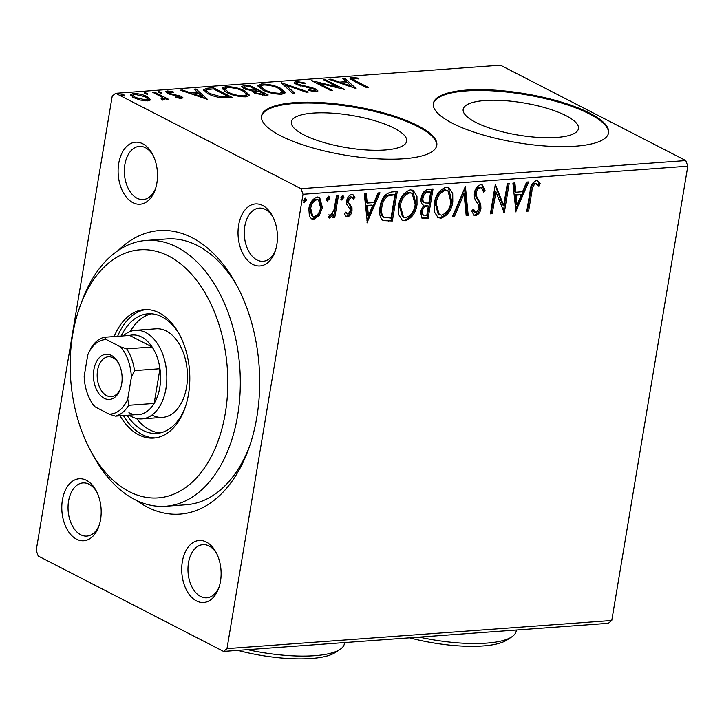 <?xml version="1.0" encoding="UTF-8"?>
<svg xmlns="http://www.w3.org/2000/svg" width="724" height="724" viewBox="0 0 724 724"><rect width="100%" height="100%" fill="white"/><g stroke="black" fill="none" stroke-linecap="round" stroke-linejoin="round"><path stroke-width="1.09" d="M118.32 250.386A142.13 89.722 85.8 0 1 192.141 237.734A142.13 89.722 85.8 0 1 236.431 284.677A142.13 89.722 85.8 0 1 248.459 449.378A142.13 89.722 85.8 0 1 147.081 506.963A142.13 89.722 85.8 0 1 136.592 500.465M237.78 287.229A133.243 84.111 -94.2 0 0 197.598 245.644A133.243 84.111 -94.2 0 0 166.773 238.956L146.157 240.458A133.243 84.111 85.8 0 1 176.991 247.156A133.243 84.111 85.8 0 1 240.124 391.639A133.243 84.111 85.8 0 1 165.579 506.248A133.243 84.111 85.8 0 1 134.745 499.551A133.243 84.111 85.8 0 1 93.224 455.541L90.527 450.563A124.365 78.509 -94.2 0 0 129.288 491.641A124.365 78.509 -94.2 0 0 225.318 413.132A124.365 78.509 -94.2 0 0 168.71 256.07A124.365 78.509 -94.2 0 0 80.002 306.46A124.365 78.509 -94.2 0 0 90.527 450.563M252.803 264.396A31.087 19.629 85.8 0 1 238.648 225.128A31.087 19.629 85.8 0 1 262.658 205.498A31.087 19.629 85.8 0 1 272.351 215.77A31.087 19.629 85.8 0 1 274.984 251.798A31.087 19.629 85.8 0 1 252.803 264.396M273.029 217.082A26.652 16.824 -94.2 0 0 265.391 209.453A26.652 16.824 -94.2 0 0 259.228 208.114A26.652 16.824 -94.2 0 0 244.314 231.037A26.652 16.824 -94.2 0 0 256.948 259.934A26.652 16.824 -94.2 0 0 263.111 261.274A26.652 16.824 -94.2 0 0 275.464 250.386M196.485 600.929A31.087 19.629 85.8 0 1 182.339 561.661A31.087 19.629 85.8 0 1 206.34 542.032A31.087 19.629 85.8 0 1 216.033 552.303A31.087 19.629 85.8 0 1 218.666 588.331A31.087 19.629 85.8 0 1 196.485 600.929M216.711 553.625A26.652 16.824 -94.2 0 0 209.073 545.986A26.652 16.824 -94.2 0 0 202.91 544.647A26.652 16.824 -94.2 0 0 187.996 567.571A26.652 16.824 -94.2 0 0 200.629 596.467A26.652 16.824 -94.2 0 0 206.793 597.807A26.652 16.824 -94.2 0 0 219.146 586.929M76.563 539.199A31.087 19.629 85.8 0 1 62.409 499.931A31.087 19.629 85.8 0 1 86.418 480.311A31.087 19.629 85.8 0 1 96.102 490.573A31.087 19.629 85.8 0 1 98.736 526.601A31.087 19.629 85.8 0 1 76.563 539.199M96.781 491.895A26.652 16.824 -94.2 0 0 89.152 484.266A26.652 16.824 -94.2 0 0 82.979 482.926A26.652 16.824 -94.2 0 0 68.074 505.85A26.652 16.824 -94.2 0 0 80.699 534.746A26.652 16.824 -94.2 0 0 86.862 536.086A26.652 16.824 -94.2 0 0 99.215 525.199M132.881 202.666A31.087 19.629 85.8 0 1 118.727 163.398A31.087 19.629 85.8 0 1 142.737 143.768A31.087 19.629 85.8 0 1 152.42 154.04A31.087 19.629 85.8 0 1 155.054 190.068A31.087 19.629 85.8 0 1 132.881 202.666M153.099 155.361A26.652 16.824 -94.2 0 0 145.461 147.723A26.652 16.824 -94.2 0 0 139.298 146.393A26.652 16.824 -94.2 0 0 124.392 169.307A26.652 16.824 -94.2 0 0 137.017 198.204A26.652 16.824 -94.2 0 0 143.18 199.543A26.652 16.824 -94.2 0 0 155.533 188.665M566.032 115.677A58.454 16.308 9.5 0 0 503.108 100.536A58.454 16.308 9.5 0 0 463.17 109.333A58.454 16.308 9.5 0 0 475.605 122.284A58.454 16.308 9.5 0 0 538.538 137.424A58.454 16.308 9.5 0 0 578.467 128.628A58.454 16.308 9.5 0 0 566.032 115.677M394.254 128.229A58.454 16.308 9.5 0 0 331.33 113.089A58.454 16.308 9.5 0 0 291.392 121.885A58.454 16.308 9.5 0 0 303.836 134.836A58.454 16.308 9.5 0 0 366.76 149.977A58.454 16.308 9.5 0 0 406.689 141.18A58.454 16.308 9.5 0 0 394.254 128.229M417.893 125.668A88.835 24.779 9.5 0 0 322.261 102.654A88.835 24.779 9.5 0 0 261.572 116.03A88.835 24.779 9.5 0 0 280.478 135.714A88.835 24.779 9.5 0 0 376.109 158.728A88.835 24.779 9.5 0 0 436.798 145.352A88.835 24.779 9.5 0 0 417.893 125.668M436.717 145.768A88.835 24.779 9.5 0 0 417.757 126.51A88.835 24.779 9.5 0 0 322.841 103.541A88.835 24.779 9.5 0 0 261.518 116.455M589.671 113.116A88.835 24.779 9.5 0 0 494.039 90.102A88.835 24.779 9.5 0 0 433.35 103.478A88.835 24.779 9.5 0 0 452.247 123.161A88.835 24.779 9.5 0 0 547.887 146.176A88.835 24.779 9.5 0 0 608.576 132.8A88.835 24.779 9.5 0 0 589.671 113.116M608.495 133.216A88.835 24.779 9.5 0 0 589.535 113.958A88.835 24.779 9.5 0 0 494.619 90.989A88.835 24.779 9.5 0 0 433.287 103.903M36.2 550.412L112.229 96.084L115.659 93.287L300.994 188.674L685.782 160.565L687.8 166.176L611.771 620.495L608.341 623.301L223.562 651.419L38.218 556.023L36.2 550.412M319.338 215.363L313.754 219.291L311.61 218.883L309.365 216.105L308.849 208.584C309.827 202.485 312.705 198.629 317.483 197.009L319.655 197.408L322.415 207.598L319.338 215.363L318.252 214.802L312.668 218.729L313.754 219.291M338.389 195.86L334.787 217.381L332.94 217.517L333.465 214.349L329.655 218.123L328.37 217.49L329.637 215.137L330.406 215.462L333.8 210.63L336.542 195.996L338.389 195.86M332.379 213.788L328.569 217.562L329.655 218.123L328.37 217.49M329.637 215.137L330.406 215.462M347.547 216.82L346.479 216.603L344.488 214.014L345.882 212.096L347.873 214.186L350.144 211.155L350.027 209.236L346.715 204.304L346.66 201.028C347.221 197.562 348.868 195.399 351.602 194.521L353.095 194.819L354.923 197.154L353.529 199.227L351.366 197.145L348.534 200.774L348.624 202.792L351.973 207.643L352.009 210.919C351.52 214.069 350.036 216.042 347.547 216.82L345.954 216.232M345.402 212.756L347.873 214.186M350.28 196.584L352.154 197.308L350.28 196.584L347.439 200.213L348.534 200.774M391.693 191.969L397.277 191.552L392.354 221.001L383.159 220.63C379.819 217.598 378.788 213.046 380.073 206.992C381.222 198.512 385.096 193.507 391.693 191.969M433.043 188.946L428.119 218.395L422.065 218.268L420.391 211.743L423.694 205.317C421.395 204.005 420.544 201.589 421.16 198.068C422.002 193.208 424.354 190.276 428.237 189.299L433.043 188.946M465.414 186.575L468.193 215.462L466.184 215.607L464.075 193.697L454.482 216.467L452.473 216.612L465.414 186.575M507.343 183.516L509.198 183.38L504.266 212.829L495.922 191.742L492.248 213.707L490.392 213.842L495.325 184.394L503.678 205.426L507.343 183.516M531.905 191.453L528.629 211.046L526.773 211.182L530.104 191.299C530.258 186.005 532.303 182.457 536.231 180.656L537.832 180.991L540.204 183.724L538.882 186.059L535.742 183.679C533.226 185.299 531.95 187.896 531.905 191.453L530.819 190.892L527.534 210.485L528.629 211.046M536.882 184.014L534.656 183.118C532.14 184.738 530.855 187.335 530.819 190.892M687.8 166.176L303.021 194.285L226.992 648.614L611.771 620.495M515.986 211.969L512.9 183.109L514.909 182.964L515.805 192.222L522.556 191.724L526.61 182.104L528.62 181.959L515.66 211.806M480.79 184.71L482.401 185.018L485.125 190.747L483.37 192.349C483.216 189.833 482.238 188.285 480.428 187.715C478.148 188.367 476.745 190.113 476.229 192.955L476.347 195.806L480.736 204.078L480.935 208.485C480.329 212.304 478.51 214.702 475.487 215.68L474.12 215.408L471.677 211.028L473.424 209.109L476.021 212.657L479.062 208.747L478.582 205.028L476.79 202.258C474.817 199.887 474.012 196.819 474.383 193.046C475.152 188.629 477.297 185.851 480.79 184.71M479.333 187.154L481.297 187.887L479.333 187.154C477.053 187.806 475.65 189.552 475.134 192.394L476.229 192.955M472.745 209.87L474.093 211.933L476.021 212.657M452.799 201.915C451.532 210.304 447.613 215.734 441.052 218.196L438.092 217.653L434.31 211.788L434.273 203.408C435.567 195.009 439.504 189.616 446.093 187.245L448.971 187.787L452.726 193.607L452.799 201.915L451.713 201.353C450.437 209.743 446.527 215.173 439.966 217.634L441.052 218.196M417.033 204.53C415.766 212.919 411.847 218.34 405.286 220.802L402.327 220.259L398.544 214.404L398.508 206.023C399.802 197.625 403.739 192.231 410.327 189.86L413.205 190.403L416.961 196.222L417.033 204.53L415.947 203.969C414.671 212.358 410.761 217.779 404.2 220.241L405.286 220.802M367.376 222.829L364.29 193.969L366.299 193.824L367.195 203.073L373.946 202.584L378 192.964L380.01 192.819L367.05 222.657M341.076 199.625L341.945 200.077L340.814 197.733L342.769 195.163L343.9 197.507L341.457 199.978M342.769 195.163L343.248 195.254M326.895 200.666L327.764 201.109L326.633 198.765L328.587 196.204L329.719 198.548L327.266 201.019M328.587 196.204L329.067 196.294M303.772 202.349L304.641 202.801L303.51 200.458L305.465 197.896L306.596 200.231L304.143 202.702M305.465 197.896L305.944 197.978M150.23 100.057L150.357 99.333L147.669 100.88L140.393 100.066L133.641 97.65L130.501 94.609L133.243 93.459C138.637 93.55 143.298 94.618 147.207 96.654L150.384 99.713M164.276 99.595L164.493 98.301L163.579 99.722L161.687 99.577L161.09 98.754L162.167 98.817C163.244 98.437 163.117 97.858 161.787 97.079L152.61 92.183L154.456 92.048L168.402 99.224L166.547 99.36L164.493 98.301L164.8 99.116M162.031 99.631L162.945 98.41L162.656 100.093M179.507 98.328L179.543 96.446L170.249 94.391L167.488 93.324L165.751 91.649L167.362 90.962L173.054 91.658L173.289 92.4L168.357 92.229L171.036 93.803L181.326 96.274L182.937 97.794L181.462 98.419L175.905 97.659L175.796 96.962L180.33 97.233L180.05 98.916M207.761 88.156L213.345 87.749L232.422 97.568L222.368 97.894C216.322 97.079 211.48 95.649 207.842 93.613L203.363 89.604L207.761 88.156L207.535 89.495M249.11 85.133L268.188 94.953L264.785 95.206L254.522 93.179L252.712 90.925L244.042 88.69L241.744 86.473L244.305 85.486L249.11 85.133L248.911 86.301M281.482 82.771L308.27 92.029L306.252 92.174L285.935 85.151L294.559 93.025L292.541 93.179L281.437 83.034M323.411 79.703L325.266 79.568L344.343 89.387L318.089 82.943L332.316 90.274L330.47 90.4L311.392 80.581L337.61 87.016L323.411 79.703M356.009 81.079L368.697 87.613L366.851 87.749L353.964 81.115L349.783 78.111L351.683 77.35L358.425 78.156L358.95 78.979L353.656 78.355L352.697 78.807L356.009 81.079L355.837 82.084M115.659 93.287L500.438 65.169L685.782 160.565M356.063 88.536L328.968 79.296L330.977 79.151L339.565 82.12L346.316 81.631L342.678 78.301L344.687 78.156L356.063 88.536M296.243 81.405L305.818 83.151L305.284 83.758L298.333 82.4L296.885 83.016L298.207 84.31L312.171 87.704L316.026 89.133L317.972 90.943L316.18 91.74L308.306 90.41L308.578 89.704L314.243 90.726L315.293 90.301L314.252 89.305L296.333 84.436L294.188 82.31L296.243 81.405L295.962 83.088L296.876 83.061M280.767 88.382L285.292 92.645L281.745 94.256C274.206 94.111 267.744 92.618 262.359 89.776L257.925 85.532L261.545 83.939C269.011 84.102 275.419 85.577 280.767 88.382L280.577 89.477M245.002 90.989L249.527 95.26L245.979 96.862C238.44 96.726 231.979 95.233 226.594 92.391L222.159 88.138L225.779 86.554C233.246 86.708 239.653 88.192 245.002 90.989L244.812 92.084M207.453 99.396L180.357 90.156L182.367 90.011L190.955 92.98L197.706 92.482L194.068 89.161L196.077 89.007L207.453 99.396M161.506 93.251L161.66 92.319L161.705 93.242L158.574 92.536L158.529 91.613L161.66 92.319L161.705 93.242M158.574 92.536L158.529 91.613L158.393 92.437M147.316 94.292L147.479 93.351L147.524 94.283L144.393 93.577L144.347 92.645L147.479 93.351L147.524 94.283M144.393 93.577L144.347 92.645L144.203 93.468M124.193 95.975L124.356 95.043L124.401 95.975L121.27 95.269L121.225 94.337L124.356 95.043L124.401 95.975M121.27 95.269L121.225 94.337L121.08 95.161M223.562 651.419L226.992 648.614M303.021 194.285L300.994 188.674M165.579 506.248L186.195 504.737A133.243 84.111 -94.2 0 0 249.427 446.654M350.516 79.151L351.402 79.034L351.683 77.35M351.402 79.034L352.66 79.025M358.308 78.871L358.425 78.156M330.841 79.948L330.977 79.151M339.429 82.916L339.565 82.12M341.52 83.64L342.226 83.586M346.126 82.789L346.316 81.631M344.362 79.839L344.687 78.156M344.407 79.83L352.869 87.559M342.307 83.07L351.312 86.174L347.484 82.69L342.307 83.07L342.181 83.866M351.176 86.98L351.312 86.174M325.094 80.572L325.266 79.568M317.917 83.948L318.089 82.943M337.474 87.803L337.61 87.016M298.062 85.188L298.207 84.31M300.56 85.993L300.686 85.233M312.044 88.473L312.171 87.704M315.248 90.572L315.745 90.817L316.026 89.133M315.745 90.817L317.031 91.613M308.451 90.455L308.578 89.704M314.089 91.677L314.243 90.726M294.659 83.314L295.962 83.088M284.079 85.45L285.79 86.038M292.596 93.17L285.654 86.835L285.935 85.151M282.378 91.152L284.803 93.405M258.097 86.473L260.993 85.649M261.292 85.45L261.545 83.939M264.052 90.59L264.206 89.649C268.486 91.894 273.654 93.097 279.708 93.251L282.55 91.912L278.921 88.518C274.668 86.283 269.545 85.088 263.563 84.943L260.586 86.256L260.477 88.708M281.853 94.247L282.55 91.912M279.527 94.292L279.708 93.251M260.586 86.256L264.206 89.649M256.196 90.609L257.011 91.034M264.269 94.763L265.084 95.179M242.232 87.486L244.024 87.17L244.305 85.486M244.024 87.17L245.888 88.554L252.205 90.093L256.314 89.93L249.219 86.274L244.477 87.17L244.196 88.853M251.925 91.776L255.092 91.677M262.468 94.22L264.378 94.084L258.269 90.934L254.911 91.686L256.332 93.025L262.468 94.22L262.296 95.251M264.188 95.242L264.378 94.084M256.187 93.912L256.332 93.025M256.106 91.134L256.314 89.93M252.079 90.862L252.205 90.093M245.744 89.441L245.888 88.554M246.622 93.767L249.038 96.011M222.331 89.088L225.227 88.256M225.526 88.066L225.779 86.554M228.286 93.206L228.449 92.256C232.721 94.509 237.888 95.713 243.943 95.867L246.793 94.527L243.155 91.134C238.902 88.889 233.78 87.695 227.798 87.559L224.82 88.862L224.712 91.324M246.088 96.853L246.793 94.527M243.762 96.907L243.943 95.867M224.82 88.862L228.449 92.256M213.146 88.916L213.345 87.749M228.503 97.378L229.318 97.794M203.661 90.572L206.494 89.921M228.422 97.858L228.621 96.699L213.453 88.889L207.001 89.649L206.195 90.373L206.005 92.582M221.39 97.794L221.544 96.898L228.621 96.699M209.535 94.437L209.698 93.487L221.544 96.898M206.195 90.373L209.698 93.487M182.231 90.808L182.367 90.011M190.819 93.776L190.955 92.98M192.91 94.5L193.616 94.446M197.516 93.649L197.706 92.482M195.752 90.699L196.077 89.007M195.797 90.69L204.258 98.419M193.706 93.93L202.702 97.034L198.874 93.55L193.706 93.93L193.57 94.726M202.566 97.831L202.702 97.034M166.484 92.717L167.081 92.645L167.362 90.962M167.081 92.645L168.285 92.636M172.946 92.319L173.054 91.658M169.117 94.02L169.262 93.152M170.909 94.554L171.036 93.803M174.312 95.188L174.439 94.401M178.457 96.011L178.584 95.215M180.267 97.595L181.045 97.957L181.326 96.274M181.045 97.957L181.787 98.383M154.284 93.052L154.456 92.048M162.927 98.238L164.384 98.989M130.827 95.595L132.963 95.143L133.243 93.459M147.008 97.821L147.207 96.654M147.796 98.817L149.787 100.419M135.325 98.428L135.478 97.505L145.967 100.002L147.823 99.161L145.343 96.781L134.954 94.337L133.008 95.206L132.745 97.152M147.533 100.889L147.823 99.161M145.814 100.907L145.967 100.002M133.008 95.206L135.478 97.505M527.534 210.485L526.882 210.53M537.271 180.765L540.204 183.724M539.109 183.163L538.041 185.063M535.796 183.453L534.656 183.118L535.796 183.453M513.877 183.036L514.71 191.661L515.805 192.222M527.253 182.059L515.488 210.005M521.262 194.801L520.167 194.24L514.999 194.62L515.931 204.322L517.026 204.883L521.262 194.801L516.085 195.181L517.026 204.883M514.999 194.62L516.085 195.181M507.995 183.471L503.325 211.39M503.768 212.566L504.266 212.829M492.248 213.707L491.153 213.146L494.827 191.181L495.922 191.742M491.153 213.146L490.501 213.191M495.189 185.217L502.592 204.865L503.678 205.426M481.822 184.792L484.03 190.186L485.125 190.747M484.03 190.186L483.098 191.036M475.134 192.394L475.261 195.245L476.347 195.806M475.261 195.245L479.65 203.516L480.736 204.078M479.65 203.516L479.849 207.924L480.935 208.485M479.849 207.924C479.243 211.743 477.424 214.141 474.401 215.118L475.487 215.68M474.401 215.118L473.605 215.064M464.518 188.005L467.107 214.901L468.193 215.462M467.107 214.901L466.12 214.974M454.482 216.467L453.396 215.906L462.98 193.136L464.075 193.697M453.396 215.906L452.753 215.951M439.966 217.634L437.558 217.327M448.409 187.543L451.713 201.353M447.903 190.684L444.554 189.697C439.224 191.598 436.056 195.933 435.034 202.72L438.21 214.186L441.477 215.173C446.771 213.182 449.93 208.811 450.943 202.059L447.903 190.684L445.649 190.258C440.319 192.159 437.142 196.494 436.129 203.281L439.305 214.747M435.034 202.72L436.129 203.281M444.554 189.697L445.649 190.258M431.848 189.027L427.024 217.833L428.119 218.395M427.024 217.833L421.585 217.942M421.92 197.371L423.015 197.933C422.599 200.503 423.278 202.186 425.033 202.982L428.852 203.046L430.69 192.095L427.486 191.688C424.554 191.851 422.698 193.751 421.92 197.371C421.513 199.942 422.183 201.625 423.947 202.421M428.346 206.069L426.318 205.58C423.549 205.752 421.83 207.562 421.16 211.001L422.137 214.82L426.771 215.508L428.346 206.069L427.404 206.141C424.644 206.313 422.925 208.123 422.255 211.562L423.223 215.381M421.16 211.001L422.255 211.562M426.318 205.58L427.404 206.141M423.477 202.213L425.033 202.982M427.486 191.688L428.572 192.249C425.64 192.412 423.784 194.313 423.015 197.933M430.69 192.095L428.572 192.249M404.2 220.241L401.793 219.942M412.644 190.159L415.947 203.969M412.137 193.299L408.788 192.312C403.458 194.204 400.291 198.548 399.268 205.335L402.454 216.802L405.712 217.788C411.006 215.788 414.164 211.417 415.187 204.675L412.137 193.299L409.884 192.874C404.553 194.765 401.377 199.109 400.363 205.897L403.539 217.363M399.268 205.335L400.363 205.897M408.788 192.312L409.884 192.874M396.082 191.643L391.259 220.44L392.354 221.001M391.259 220.44L382.073 220.069M394.924 194.711L391.847 194.294L386.77 195.408C383.349 198.077 381.376 201.706 380.833 206.304C379.765 211.272 380.661 214.91 383.512 217.209L391.005 218.123L394.924 194.711L387.856 195.969C384.444 198.638 382.462 202.268 381.928 206.865C380.86 211.833 381.747 215.471 384.607 217.77M380.833 206.304L381.928 206.865M386.77 195.408L387.856 195.969M365.276 193.896L366.1 202.512L367.195 203.073M378.643 192.919L366.878 220.865M372.652 205.661L371.566 205.1L366.389 205.48L367.321 215.173L368.416 215.734L372.652 205.661L367.475 206.041L368.416 215.734M366.389 205.48L367.475 206.041M352.525 194.593L354.923 197.154M353.828 196.593L352.896 197.987M347.439 200.213L347.538 202.231L348.624 202.792M347.538 202.231L350.226 204.874M349.131 204.313L350.887 207.082L351.973 207.643M350.887 207.082L350.923 210.358L352.009 210.919M350.923 210.358C350.434 213.508 348.941 215.481 346.452 216.259M342.615 195.19L342.814 196.946L343.9 197.507M342.814 196.946L340.859 199.516M337.194 195.951L333.701 216.82L334.787 217.381M333.701 216.82L333.049 216.865M332.406 213.797L333.465 214.349M328.434 196.231L328.624 197.987L329.719 198.548M328.624 197.987L326.678 200.548M312.668 218.729L311.094 218.558M319.103 197.181L321.329 207.037L322.415 207.598M321.329 207.037L318.252 214.802M318.533 199.942L315.954 199.091C312.406 200.394 310.288 203.326 309.61 207.869L311.682 215.806L314.198 216.648C317.764 215.254 319.881 212.277 320.569 207.716L318.533 199.942L317.049 199.652C313.492 200.955 311.383 203.887 310.705 208.431L312.777 216.367M309.61 207.869L310.705 208.431M315.954 199.091L317.049 199.652M305.311 197.914L305.501 199.67L306.596 200.231M305.501 199.67L303.555 202.24M80.002 306.46L81.948 301.139A133.243 84.111 85.8 0 1 146.157 240.458M152.266 415.169A44.417 28.037 -94.2 0 0 162.538 417.404A44.417 28.037 -94.2 0 0 187.389 379.195A44.417 28.037 -94.2 0 0 166.339 331.031A44.417 28.037 -94.2 0 0 156.067 328.805L135.451 330.307A44.417 28.037 85.8 0 1 145.732 332.542A44.417 28.037 85.8 0 1 166.773 380.706A44.417 28.037 85.8 0 1 141.931 418.906A44.417 28.037 85.8 0 1 131.65 416.671A44.417 28.037 85.8 0 1 129.098 415.16M136.574 418.49A59.965 37.856 -94.2 0 0 149.796 429.893A59.965 37.856 -94.2 0 0 160.221 432.907M121.27 336.036A59.965 37.856 85.8 0 1 148.067 313.8A59.965 37.856 85.8 0 1 161.932 316.813A59.965 37.856 85.8 0 1 179.95 335.411M185.208 407.395A59.965 37.856 85.8 0 1 156.8 433.404A59.965 37.856 85.8 0 1 142.927 430.391A59.965 37.856 85.8 0 1 127.062 415.305M119.985 415.82A64.4 40.653 -94.2 0 0 138.791 434.853A64.4 40.653 -94.2 0 0 153.687 438.083A64.4 40.653 -94.2 0 0 189.715 382.697A64.4 40.653 -94.2 0 0 159.208 312.858A64.4 40.653 -94.2 0 0 144.302 309.628A64.4 40.653 -94.2 0 0 114.193 336.551M123.424 415.567A64.4 40.653 -94.2 0 0 142.221 434.599A64.4 40.653 -94.2 0 0 155.407 437.902M146.022 309.555A64.4 40.653 -94.2 0 0 117.632 336.298M151.515 313.8A59.965 37.856 -94.2 0 0 130.22 331.502M104.184 398.318A22.652 14.299 85.8 0 1 93.867 369.711A22.652 14.299 85.8 0 1 111.36 355.412A22.652 14.299 85.8 0 1 118.419 362.896A22.652 14.299 85.8 0 1 120.338 389.141A22.652 14.299 85.8 0 1 104.184 398.318M118.827 363.674A19.991 12.616 -94.2 0 0 112.998 357.783A19.991 12.616 -94.2 0 0 108.374 356.787A19.991 12.616 -94.2 0 0 97.197 373.973A19.991 12.616 -94.2 0 0 106.663 395.648A19.991 12.616 -94.2 0 0 111.288 396.652A19.991 12.616 -94.2 0 0 120.627 388.308M128.917 412.716A39.974 25.231 -94.2 0 0 140.863 414.3A39.974 25.231 -94.2 0 0 154.158 403.431A39.974 25.231 -94.2 0 0 159.959 368.733A39.974 25.231 -94.2 0 0 152.121 346.986A39.974 25.231 -94.2 0 0 141.587 336.995A39.974 25.231 -94.2 0 0 129.65 335.42L104.229 337.275L106.419 339.619A37.313 23.548 -94.2 0 0 87.767 354.869L84.165 376.417A37.313 23.548 -94.2 0 0 90.229 399.883A37.313 23.548 -94.2 0 0 95.161 406.924L109.116 414.11A37.313 23.548 -94.2 0 0 127.768 398.861L131.379 377.313A37.313 23.548 -94.2 0 0 120.383 346.805L106.419 339.619M120.383 346.805L126.7 348.85L152.121 346.986L129.65 335.42M123.306 335.882A44.417 28.037 85.8 0 1 135.451 330.307M127.768 398.861L128.736 405.286L154.158 403.431L159.959 368.733L134.537 370.598L131.379 377.313M140.863 414.3L115.442 416.155L109.116 414.11M95.161 406.924L92.962 404.589A39.974 25.231 85.8 0 1 91.043 401.377L90.229 399.883M87.767 354.869L90.925 348.154A39.974 25.231 85.8 0 1 104.229 337.275M126.7 348.85A39.974 25.231 85.8 0 1 134.537 370.598M128.736 405.286A39.974 25.231 85.8 0 1 115.442 416.155M419.314 637.111A79.948 22.308 9.5 0 0 511.714 636.912L506.872 640.061A75.504 21.068 -170.5 0 1 409.594 637.826M511.714 636.912A79.948 22.308 9.5 0 0 516.185 631.093L516.357 630.025M247.536 649.663A79.948 22.308 9.5 0 0 339.936 649.464L335.103 652.614A75.504 21.068 -170.5 0 1 237.825 650.378M339.936 649.464A79.948 22.308 9.5 0 0 344.407 643.645L344.588 642.577M306.668 87.342L306.795 86.572M255.147 91.387L255.373 89.993M227.209 97.93L227.399 96.781M477.541 199.715L478.627 200.277M423.621 218.078L424.716 218.639M387.621 220.711L388.707 221.273M391.847 194.294L392.933 194.856M352.697 78.807L352.416 80.491M296.885 83.016L296.596 84.699M315.293 90.301L315.012 91.984M254.911 91.686L254.631 93.369M168.357 92.229L168.077 93.912M536.629 183.86L535.534 183.299M329.981 215.363L328.886 214.802M141.931 418.906L162.538 417.404"/></g></svg>
